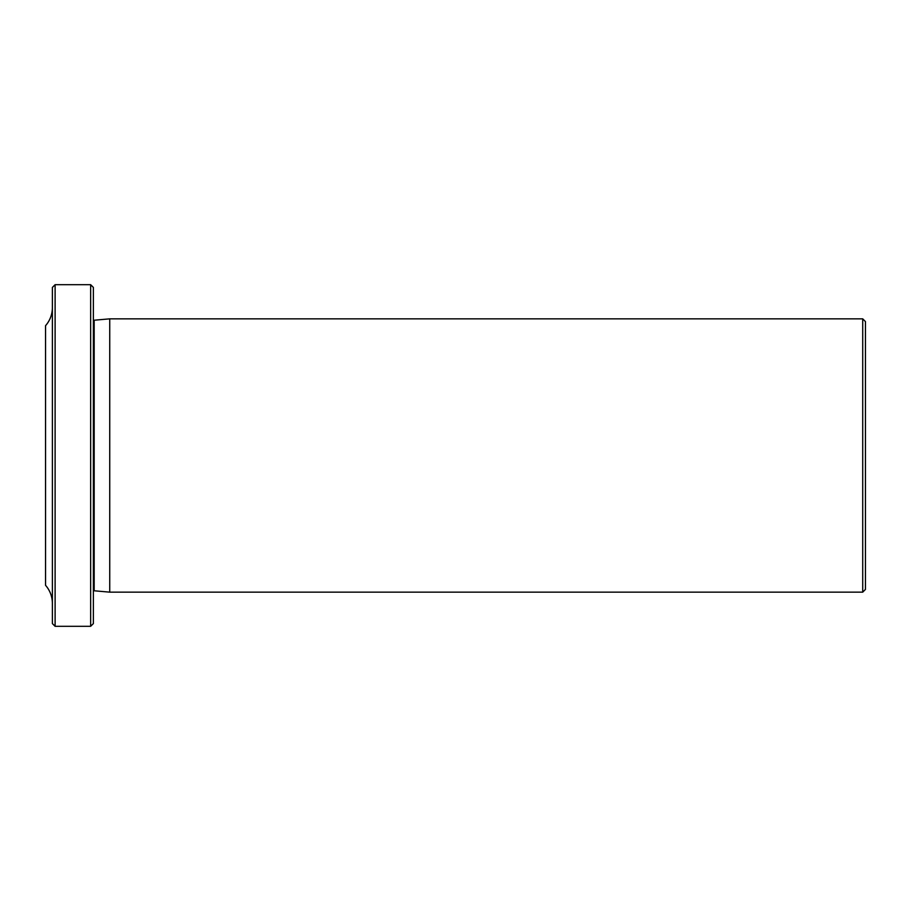 <?xml version="1.0" encoding="UTF-8"?>
<svg xmlns="http://www.w3.org/2000/svg" width="911" height="911" viewBox="0 0 911 911"><rect width="100%" height="100%" fill="white"/><g stroke="black" fill="none" stroke-linecap="round" stroke-linejoin="round"><path stroke-width="1.37" d="M93.377 590.966A1.366 1.366 0 0 1 94.175 590.783L109.741 592.15L109.741 318.85L862.717 318.85L865.45 321.583L865.45 589.417L862.717 592.15L109.741 592.15M93.377 320.034A1.366 1.366 0 0 0 94.175 320.216L109.741 318.85M90.644 626.312L90.644 284.688L93.377 287.421L93.377 623.579L90.644 626.312L55.115 626.312L52.382 623.579L52.382 287.421L55.115 284.688L55.115 626.312M90.644 284.688L55.115 284.688M52.382 603.389A27.33 27.33 0 0 0 45.55 585.317L45.55 325.683A27.33 27.33 0 0 0 52.382 307.611M862.717 592.15L862.717 318.85M94.175 590.783L94.175 320.216"/></g></svg>
